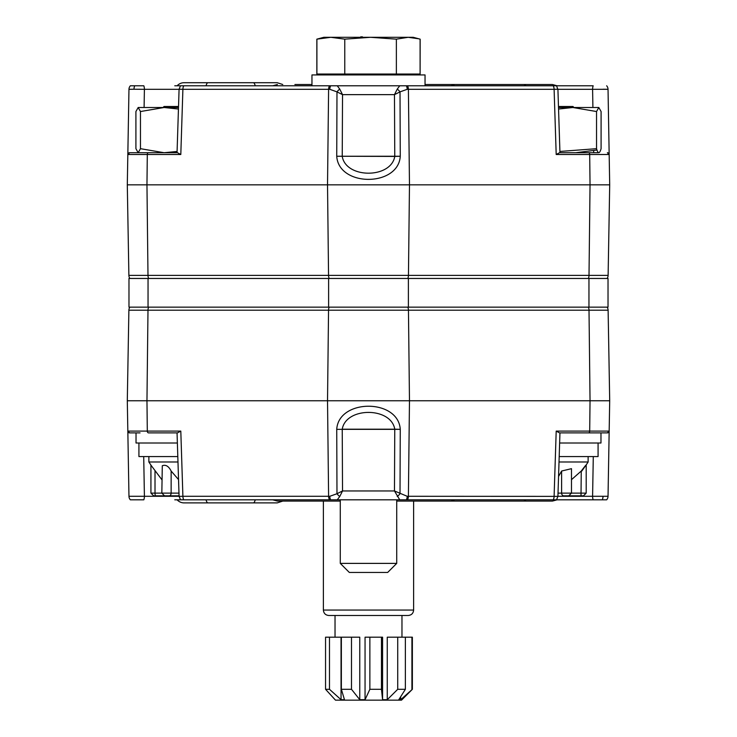 <?xml version="1.0" encoding="UTF-8"?>
<svg xmlns="http://www.w3.org/2000/svg" width="737" height="737" viewBox="0 0 737 737"><rect width="100%" height="100%" fill="white"/><g stroke="black" fill="none" stroke-linecap="round" stroke-linejoin="round"><path stroke-width="1.11" d="M542.847 499.815L399.74 499.815L394.47 490.953L394.765 429.183L400.265 429.339L400.016 493.726A5.426 2.174 134.8 0 1 397.243 496.489M606.652 499.815L593.174 499.815L606.652 499.815A5.426 5.426 0 0 0 608.034 496.287L609.167 431.099A1.806 1.806 0 0 1 607.362 432.877L609.167 431.099L607.362 432.877L559.512 432.877L556.195 431.099L589.692 431.099A1.806 1.17 90 0 1 588.522 432.877M130.348 499.815L143.826 499.815L130.348 499.815A5.426 5.426 0 0 1 128.966 496.287L127.833 431.099A1.806 1.806 0 0 0 129.638 432.877L127.833 431.099A1.806 1.806 0 0 0 129.638 432.877L140.039 432.877M179.174 496.369L182.896 496.287A5.426 3.519 90 0 0 183.789 499.815L182.73 499.815M177.046 432.877L179.082 496.369L180.547 499.815M129.638 432.877A1.806 1.806 0 0 1 127.833 431.099L127.298 400.762L128.883 310.213A5.426 5.426 0 0 1 129.896 307.145A5.426 5.426 0 0 0 128.883 310.213L147.99 310.213A5.426 3.519 90 0 1 148.644 307.145M127.787 372.922L127.814 371.337M127.787 372.83L127.75 375.096M127.833 370.435L127.897 366.74M127.731 376.192L127.75 374.958M194.153 499.815L174.77 499.815M177.488 432.877L148.478 432.877A1.806 1.17 90 0 1 147.308 431.099L180.805 431.099L177.488 432.877M127.298 400.762L609.702 400.762L608.117 310.213L147.99 310.213L146.958 400.762L147.308 431.099L127.833 431.099M607.104 307.145A5.426 5.426 0 0 1 608.117 310.213A5.426 5.426 0 0 0 607.104 307.145A5.426 5.426 0 0 1 608.117 310.213M399.74 499.815L330.673 499.815A5.426 3.418 -90 0 1 329.808 496.287L336.984 493.726A5.426 2.174 45.2 0 0 339.757 496.489L342.53 490.953L394.47 490.953L407.192 496.287L557.918 496.369L559.954 432.877L607.362 432.877A1.806 1.806 0 0 0 609.167 431.099L609.702 400.762M336.735 429.339C338.605 398.606 398.312 398.45 400.265 429.339L336.735 429.339L342.235 429.339L342.53 490.953L336.984 493.726L336.735 429.339M394.765 429.183C391.034 406.796 345.939 406.852 342.235 429.183L394.765 429.183M407.192 496.287A5.426 3.418 90 0 1 406.327 499.815M337.26 499.815L339.757 496.489M330.673 499.815L185.927 499.815M235.186 499.815L230.091 499.815M143.715 456.572L144.406 496.287A5.426 2.294 90 0 1 143.826 499.815M530.962 499.815L593.174 499.815A5.426 2.294 -90 0 1 592.594 496.287L608.034 496.287M557.918 496.369L556.536 499.815L407.506 499.815A5.426 3.519 90 0 0 408.399 496.287L409.477 400.762L408.455 310.213A5.426 3.519 90 0 0 407.791 307.145M556.195 431.099L554.104 496.287A5.426 3.519 90 0 1 553.211 499.815M177.046 152.725L179.082 89.232L182.896 89.306L180.805 154.503L147.308 154.503A1.806 1.17 -90 0 1 148.478 152.725L177.488 152.725L180.805 154.503M557.826 89.232L556.536 85.787L593.174 85.787A5.426 2.294 90 0 0 592.594 89.306L557.927 89.306M406.327 85.787A5.426 3.418 90 0 1 407.192 89.306L400.016 91.876A5.426 2.174 -134.8 0 0 397.243 89.113L399.74 85.787L556.546 85.787M556.453 85.787L553.211 85.787A5.426 3.519 90 0 1 554.104 89.306L408.399 89.306L409.477 184.84L127.298 184.84L128.883 275.389A5.426 5.426 0 0 0 129.896 278.457A5.426 5.426 0 0 1 128.883 275.389L408.455 275.389A5.426 3.519 90 0 1 407.791 278.457M130.348 85.787L143.826 85.787L130.348 85.787A5.426 5.426 0 0 0 128.966 89.306L127.833 154.503L129.638 152.725L127.833 154.503L128.966 89.306L133.987 89.232A5.426 2.92 -90 0 1 134.733 85.787M606.652 85.787A5.426 5.426 0 0 1 608.034 89.306L609.167 154.503A1.806 1.806 0 0 0 607.362 152.725L609.167 154.503L556.195 154.503L554.104 89.306L557.918 89.232L559.954 152.725L598.287 152.725M194.153 85.787L205.393 85.787M458.672 85.787L542.847 85.787M230.091 85.787L268.13 85.787M556.195 154.503L559.512 152.725L588.522 152.725A1.806 1.17 -90 0 1 589.692 154.503L590.042 184.84L409.477 184.84L408.455 275.389L608.117 275.389A5.426 5.426 0 0 1 607.104 278.457A5.426 5.426 0 0 0 608.117 275.389L609.702 184.84L590.042 184.84L589.01 275.389A5.426 3.519 90 0 1 588.356 278.457M178.446 109.039L164.13 107.501L140.463 111.536L138.188 107.501L135.912 111.536L135.912 148.681L138.188 152.725L140.463 148.681L164.13 152.725L129.638 152.725L148.478 152.725M174.77 85.787L337.26 85.787L339.757 89.113A5.426 2.174 134.8 0 0 336.984 91.876L329.808 89.306A5.426 3.418 -90 0 1 330.673 85.787M179.073 89.306L144.406 89.306A5.426 2.294 -90 0 0 143.826 85.787M235.186 85.787L231.363 85.787M143.3 152.725L129.638 152.725A1.806 1.806 0 0 0 127.833 154.503L127.298 184.84M609.167 154.503A1.806 1.806 0 0 0 607.362 152.725A1.806 1.806 0 0 1 609.167 154.503L609.702 184.84M397.243 89.113L394.47 94.64L342.53 94.64L342.235 156.419C345.966 178.796 391.061 178.75 394.765 156.419L336.735 156.253L336.984 91.876L342.53 94.64L339.757 89.113M400.265 156.253L394.765 156.419L394.47 94.64L400.016 91.876L400.265 156.253C398.395 186.995 338.688 187.152 336.735 156.253L400.265 156.253M185.927 85.787L183.789 85.787A5.426 3.519 90 0 0 182.896 89.306L328.601 89.306L327.523 184.84L328.545 275.389A5.426 3.519 90 0 0 329.209 278.457M401.518 700.15L335.482 700.15L325.551 689.298L325.551 637.192L329.476 637.192L329.476 689.298L341.047 699.699L344.465 699.699L341.36 689.298L341.36 637.192L351.494 637.192L351.494 689.298L359.767 699.699L365.055 699.699L369.863 689.298L381.462 689.298L382.577 699.699L387.257 699.699L397.731 689.298L405.368 689.298L398.8 699.699L400.688 699.699L412.37 689.298L401.518 700.15M382.577 699.699L382.577 637.192L365.055 637.192L365.055 699.699M412.37 689.298L412.37 637.192L387.257 637.192L387.257 699.699M400.688 696.787L400.688 699.699M206.056 499.815A9.314 2.598 -90 0 0 207.991 502.892L277.232 502.892L282.75 501.086L323.377 501.086L323.377 610.052L413.623 610.052C413.3 613.35 411.495 615.165 408.197 615.487L328.803 615.487L335.031 615.487L335.031 637.192M359.767 699.699L359.767 637.192L351.494 637.192M351.494 689.298L341.36 689.298M341.047 699.699L341.047 637.192L329.476 637.192M329.476 689.298L325.551 689.298M411.919 637.192L411.919 689.298M405.368 637.192L405.368 689.298M397.731 637.192L397.731 689.298M369.863 637.192L369.863 689.298M381.462 637.192L381.462 689.298M559.024 461.998L588.126 461.998L588.126 456.572M558.554 476.461L561.612 471.035L571.479 468.668L571.479 493.117L586.201 493.117L583.483 495.835L563.833 495.835A2.718 2.22 90 0 1 561.612 493.117L571.479 493.117L568.761 495.835M571.479 479.686L581.253 471.035C587.057 463.453 587.242 463.453 581.806 471.035M559.19 456.572L598.076 456.572L598.076 443.011M600.968 432.877L600.968 443.011L559.632 443.011M566.421 495.835L570.935 495.835M581.29 495.835L583.483 495.835M558.471 106.506L572.971 106.506L573.957 107.501M151.785 466.355L148.874 461.998L177.976 461.998M150.928 465.075L150.928 493.117L161.836 493.117L162.297 465.747C165.714 464.421 168.662 466.18 171.141 471.035L178.538 479.584M138.925 443.011L138.925 456.572L177.81 456.572M177.368 443.011L136.032 443.011L136.032 432.877M179.063 495.835L164.867 495.835M153.867 495.835L166.58 495.835M156.262 495.835L164.775 495.835M151.389 465.747L161.836 479.658M163.043 107.501L164.029 106.506L178.529 106.506M138.188 107.501L178.492 107.501M140.463 111.536L140.463 148.681M164.13 152.725L177.092 151.454M596.537 111.536L596.537 148.681C598.057 153.987 599.577 153.987 601.088 148.681L601.088 111.536L598.812 107.501L596.537 111.536L572.87 107.501L558.554 109.039M598.812 107.501L558.508 107.501M596.97 150.026L576.454 152.623M559.908 151.454L596.537 148.681M207.991 502.892L184.057 502.892A9.314 9.314 0 0 1 177.138 499.815M255.232 85.787A9.314 2.598 90 0 0 253.307 82.71L184.057 82.71A9.314 9.314 0 0 0 177.138 85.787M588.955 278.457L608.025 278.457L608.025 307.145L128.975 307.145L128.975 278.457L588.955 278.457L588.955 307.145M323.819 37.301L330.839 37.301L316.901 39.153L323.819 37.301M389.32 37.301L402.844 37.301M344.437 37.301L354.792 37.301M330.839 37.301L413.227 37.301L418.865 38.812L408.234 37.301L396.368 39.153L370.564 37.301L344.769 39.153L330.839 37.301M316.846 39.153L316.846 74.032L420.099 74.032L420.099 39.153L418.865 38.812M356.625 37.301L360.734 37.301M362.457 36.85L360.734 36.85L362.457 37.301M396.368 74.032L396.368 39.153M344.769 74.032L344.769 39.153M316.901 74.032L316.901 39.153M396.718 563.39L387.68 572.437L349.32 572.437L340.282 563.39L396.718 563.39L396.718 499.815M420.099 74.032L420.154 39.153M425.037 85.787L425.037 74.934L311.963 74.934L311.963 85.787L329.494 85.787A5.426 3.519 90 0 0 328.601 89.306L329.808 89.306M424.89 85.787L407.506 85.787A5.426 3.519 90 0 1 408.399 89.306L407.192 89.306M399.74 85.787L337.26 85.787M603.013 496.369A5.426 2.92 90 0 1 602.267 499.815M557.927 496.287L592.594 496.287L593.285 456.572M609.167 431.099A1.806 1.806 0 0 1 607.362 432.877A1.806 1.806 0 0 0 609.167 431.099L589.692 431.099L590.042 400.762L589.01 310.213A5.426 3.519 90 0 0 588.356 307.145M180.805 431.099L182.896 496.287L328.601 496.287L327.523 400.762L328.545 310.213A5.426 3.519 90 0 1 329.209 307.145M128.966 496.287L179.073 496.287M329.494 499.815A5.426 3.519 90 0 1 328.601 496.287L329.808 496.287M603.013 89.232L606.91 89.251M608.034 89.306L592.594 89.306L592.907 107.501M593.7 152.725L593.672 150.928M148.644 278.457A5.426 3.519 90 0 1 147.99 275.389L146.958 184.84L147.308 154.503L127.833 154.503A1.806 1.806 0 0 1 129.638 152.725M133.987 89.232L144.406 89.306L144.093 107.501M138.703 89.251L139.708 89.251M128.883 275.389A5.426 5.426 0 0 0 129.896 278.457M581.014 495.835L581.253 471.035M558.029 493.117L561.612 493.117L561.612 471.035M164.544 495.835L161.836 493.117L171.141 493.117A2.718 1.944 90 0 1 169.197 495.835M155.01 471.035L155.01 493.117A2.718 0.673 90 0 0 155.682 495.835M171.141 471.035L171.141 493.117L178.971 493.117M396.718 501.086L450.325 501.086A9.314 8.365 -90 0 0 454.536 499.815M413.623 610.052L413.623 501.086L523.491 501.086A9.314 4.781 -90 0 0 525.905 499.815M454.536 85.787A9.314 8.365 90 0 0 450.325 84.515L523.491 84.515A9.314 4.781 90 0 1 525.905 85.787M253.307 502.892A9.314 2.598 -90 0 0 255.232 499.815M184.057 82.71L207.991 82.71A9.314 2.598 90 0 0 206.056 85.787M148.045 278.457L148.045 307.145M328.61 278.457L328.61 307.145M408.39 278.457L408.39 307.145M180.464 85.787L179.082 89.232M401.969 637.192L401.969 615.487M323.377 610.052C323.7 613.35 325.505 615.165 328.803 615.487M586.201 464.89L588.126 461.998M586.201 493.117L586.201 464.844M150.928 493.117L153.637 495.835M148.874 461.998L148.874 456.572M340.282 501.086L277.407 501.086L272.718 499.815M557.089 499.815L552.4 501.086L523.491 501.086M450.325 84.515L425.037 84.515M311.963 84.515L294.892 84.515M272.718 85.787L277.407 84.515M557.089 85.787L552.4 84.515L523.491 84.515L552.4 84.515M253.307 82.71L277.232 82.71L253.307 82.71M282.75 84.515L277.232 82.71M340.282 563.39L340.282 499.815"/></g></svg>
